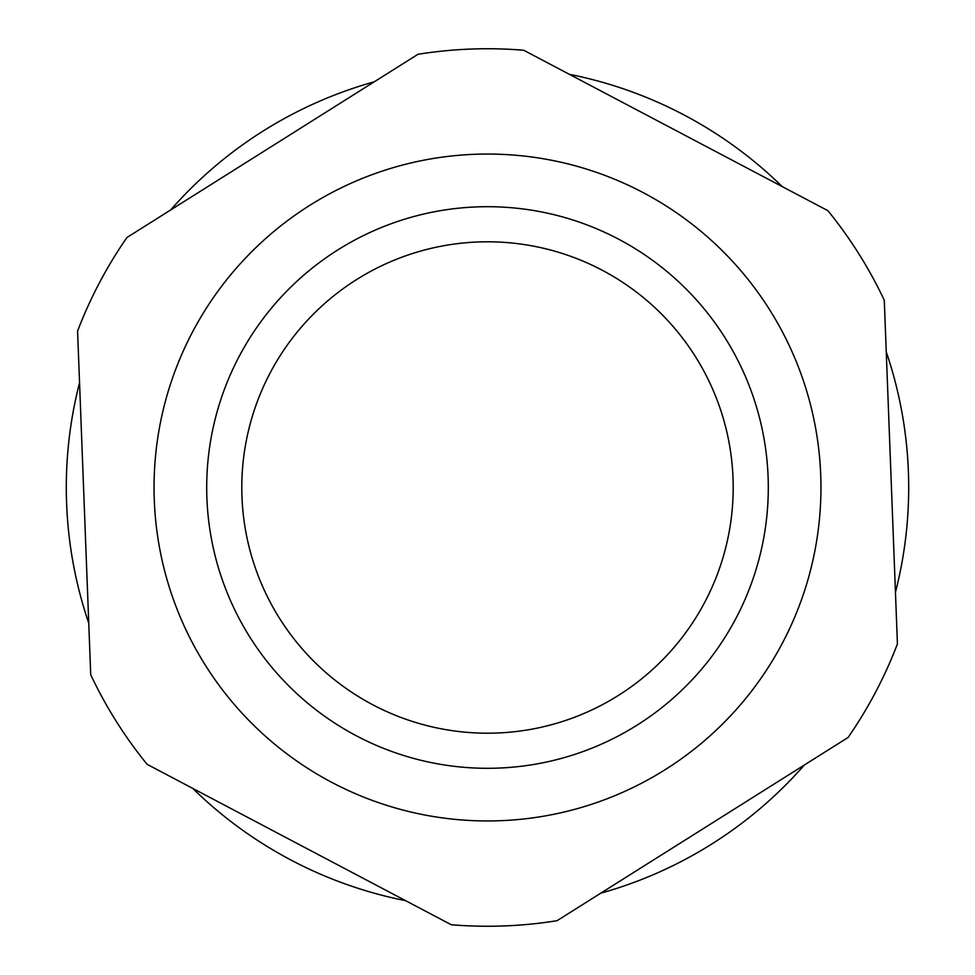 <?xml version="1.0" encoding="UTF-8"?>
<svg xmlns="http://www.w3.org/2000/svg" width="975" height="975" viewBox="0 0 975 975"><rect width="100%" height="100%" fill="white"/><g stroke="black" fill="none" stroke-linecap="round" stroke-linejoin="round"><path stroke-width="1.46" d="M569.388 74.332A421.2 421.2 0 0 1 782.23 186.603M886.251 351.841A421.2 421.2 0 0 1 895.452 592.3M804.363 764.997A421.2 421.2 0 0 1 600.722 893.197M487.5 154.05A333.45 333.45 0 0 1 820.95 487.5A333.45 333.45 0 0 1 487.5 820.95A333.45 333.45 0 0 1 154.05 487.5A333.45 333.45 0 0 1 487.5 154.05M487.5 926.25A438.75 438.75 0 0 0 557.03 920.705L848.067 737.49A438.75 438.75 0 0 0 897.427 643.89L884.276 300.239A438.75 438.75 0 0 0 827.909 210.685L523.721 50.249A438.75 438.75 0 0 0 417.97 54.295L126.933 237.51A438.75 438.75 0 0 0 77.573 331.11L90.724 674.761A438.75 438.75 0 0 0 147.091 764.315L451.279 924.751A438.75 438.75 0 0 0 487.5 926.25M405.612 900.668A421.2 421.2 0 0 1 192.77 788.397M88.749 623.159A421.2 421.2 0 0 1 79.548 382.7M170.637 210.003A421.2 421.2 0 0 1 374.278 81.803M733.2 487.5A245.7 245.7 0 0 1 487.5 733.2A245.7 245.7 0 0 1 241.8 487.5A245.7 245.7 0 0 1 487.5 241.8A245.7 245.7 0 0 1 733.2 487.5M487.5 768.3A280.8 280.8 0 0 1 206.7 487.5A280.8 280.8 0 0 1 487.5 206.7A280.8 280.8 0 0 1 768.3 487.5A280.8 280.8 0 0 1 487.5 768.3"/></g></svg>
